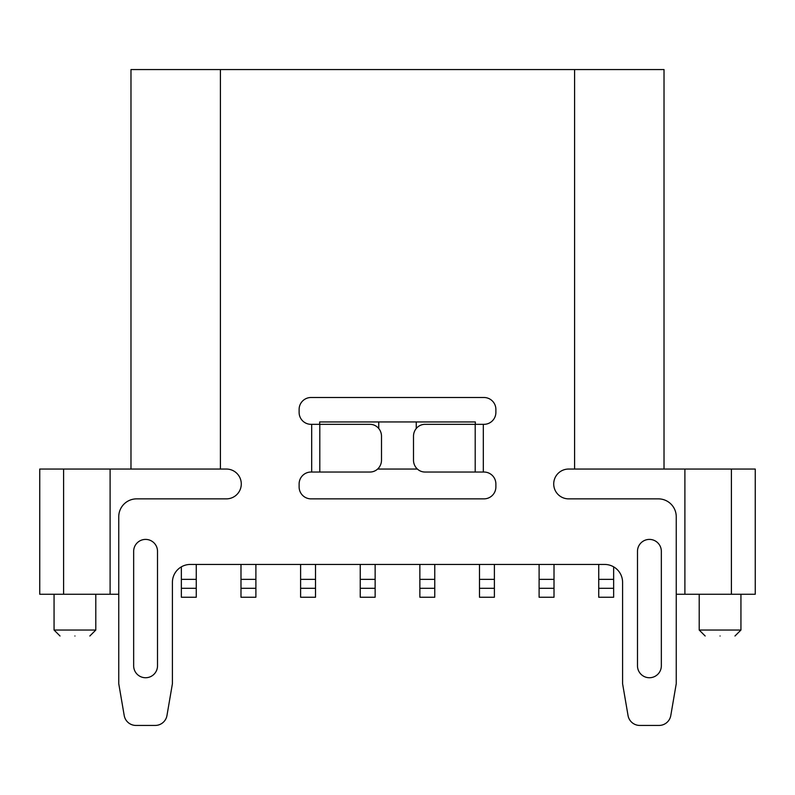<?xml version="1.0" encoding="UTF-8"?>
<svg xmlns="http://www.w3.org/2000/svg" width="795" height="795" viewBox="0 0 795 795"><rect width="100%" height="100%" fill="white"/><g stroke="black" fill="none" stroke-linecap="round" stroke-linejoin="round"><path stroke-width="1.19" d="M613.641 597.244L598.734 597.244L598.734 588.3L613.641 588.3L613.641 597.244M598.734 588.3L598.734 564.45M639.796 725.438L659.035 725.438L639.796 725.438A11.925 11.925 0 0 1 628.04 715.53L622.584 683.7L622.584 582.337A17.887 17.887 0 0 0 613.641 566.845L613.641 588.3M255.891 597.244L240.984 597.244L240.984 588.3L255.891 588.3L255.891 597.244M240.984 588.3L240.984 564.45M255.891 564.45L255.891 588.3M315.516 564.45L315.516 597.244L300.609 597.244L300.609 564.45M300.609 588.3L315.516 588.3M375.141 564.45L375.141 597.244L360.234 597.244L360.234 564.45M360.234 588.3L375.141 588.3M434.766 564.45L434.766 597.244L419.859 597.244L419.859 564.45M419.859 588.3L434.766 588.3M494.391 564.45L494.391 597.244L479.484 597.244L479.484 564.45M479.484 588.3L494.391 588.3M554.016 597.244L539.109 597.244L539.109 588.3L554.016 588.3L554.016 597.244M539.109 588.3L539.109 564.45M554.016 564.45L554.016 588.3M196.266 564.45L196.266 597.244L181.359 597.244L181.359 566.845A17.887 17.887 0 0 0 172.416 582.337A17.887 17.887 0 0 1 190.303 564.45L604.697 564.45A17.887 17.887 0 0 1 622.584 582.337M181.359 588.3L196.266 588.3M416.252 421.946L416.252 428.515M416.252 467.848L416.252 469.05M378.748 469.05L378.748 467.848M378.748 428.515L378.748 421.946M319.67 424.331L319.67 421.946L475.331 421.946L475.331 424.331M417.385 469.05L377.615 469.05M684.893 594.263L731.4 594.263L731.4 469.05L684.893 469.05L684.893 594.263L676.247 594.263L676.247 683.7L676.247 516.75A17.887 17.887 0 0 0 658.359 498.863L568.624 498.863A14.906 14.906 0 0 1 553.718 483.956A14.906 14.906 0 0 1 568.624 469.05L574.586 469.05L574.586 69.562L130.976 69.562L130.976 469.05L130.976 69.562M684.893 469.05L574.586 469.05M220.414 69.562L220.414 469.05L110.108 469.05L110.108 594.263L118.753 594.263M720.071 636C700.852 636 700.852 636 720.071 636C739.29 636 739.29 636 720.071 636M74.929 636C55.71 636 55.71 636 74.929 636C94.148 636 94.148 636 74.929 636M637.491 665.812L637.491 551.332A11.925 11.925 0 0 1 649.416 539.407A11.925 11.925 0 0 1 661.341 551.332L661.341 665.812A11.925 11.925 0 0 1 649.416 677.738A11.925 11.925 0 0 1 637.491 665.812M157.509 551.332L157.509 665.812A11.925 11.925 0 0 1 145.584 677.738A11.925 11.925 0 0 1 133.659 665.812L133.659 551.332A11.925 11.925 0 0 1 145.584 539.407A11.925 11.925 0 0 1 157.509 551.332M135.965 725.438L155.204 725.438L135.965 725.438A11.925 11.925 0 0 1 124.209 715.53L118.753 683.7L124.209 715.53M705.165 636L699.202 630.038L740.94 630.038L740.94 594.263M60.023 636L54.06 630.038L95.798 630.038L95.798 594.263M172.416 582.337L172.416 683.7L166.96 715.53A11.925 11.925 0 0 1 155.204 725.438M118.753 683.7L118.753 516.75A17.887 17.887 0 0 1 136.641 498.863L226.376 498.863A14.906 14.906 0 0 0 241.283 483.956A14.906 14.906 0 0 0 226.376 469.05L220.414 469.05M664.024 69.562L664.024 469.05L664.024 69.562L574.586 69.562M659.035 725.438A11.925 11.925 0 0 0 670.791 715.53L676.247 683.7M622.584 683.7L628.04 715.53M311.69 472.031L311.69 424.331L311.044 424.331A11.925 11.925 0 0 1 299.119 412.406L299.119 409.425A11.925 11.925 0 0 1 311.044 397.5L483.956 397.5A11.925 11.925 0 0 1 495.881 409.425L495.881 412.406A11.925 11.925 0 0 1 483.956 424.331L483.31 424.331L483.31 472.031L483.956 472.031A11.925 11.925 0 0 1 495.881 483.956L495.881 486.938A11.925 11.925 0 0 1 483.956 498.863L311.044 498.863A11.925 11.925 0 0 1 299.119 486.938L299.119 483.956A11.925 11.925 0 0 1 311.044 472.031L370.023 472.031A11.925 11.478 -90 0 0 381.501 460.106L381.501 436.256A11.925 11.478 90 0 0 370.023 424.331L319.799 424.331L319.799 472.031M731.4 469.05L755.25 469.05L755.25 594.263L731.4 594.263M110.108 469.05L63.6 469.05L63.6 594.263L110.108 594.263M63.6 594.263L39.75 594.263L39.75 469.05L63.6 469.05M483.31 424.331L424.977 424.331A11.925 11.478 90 0 0 413.499 436.256L413.499 460.106A11.925 11.478 -90 0 0 424.977 472.031L483.31 472.031M311.69 424.331L319.799 424.331M613.641 579.356L598.734 579.356M255.891 579.356L240.984 579.356M300.609 579.356L315.516 579.356M360.234 579.356L375.141 579.356M419.859 579.356L434.766 579.356M479.484 579.356L494.391 579.356M554.016 579.356L539.109 579.356M181.359 579.356L196.266 579.356M475.201 424.331L475.201 472.031M699.202 630.038L699.202 594.263M54.06 630.038L54.06 594.263M89.835 636L95.798 630.038M734.978 636L740.94 630.038"/></g></svg>
